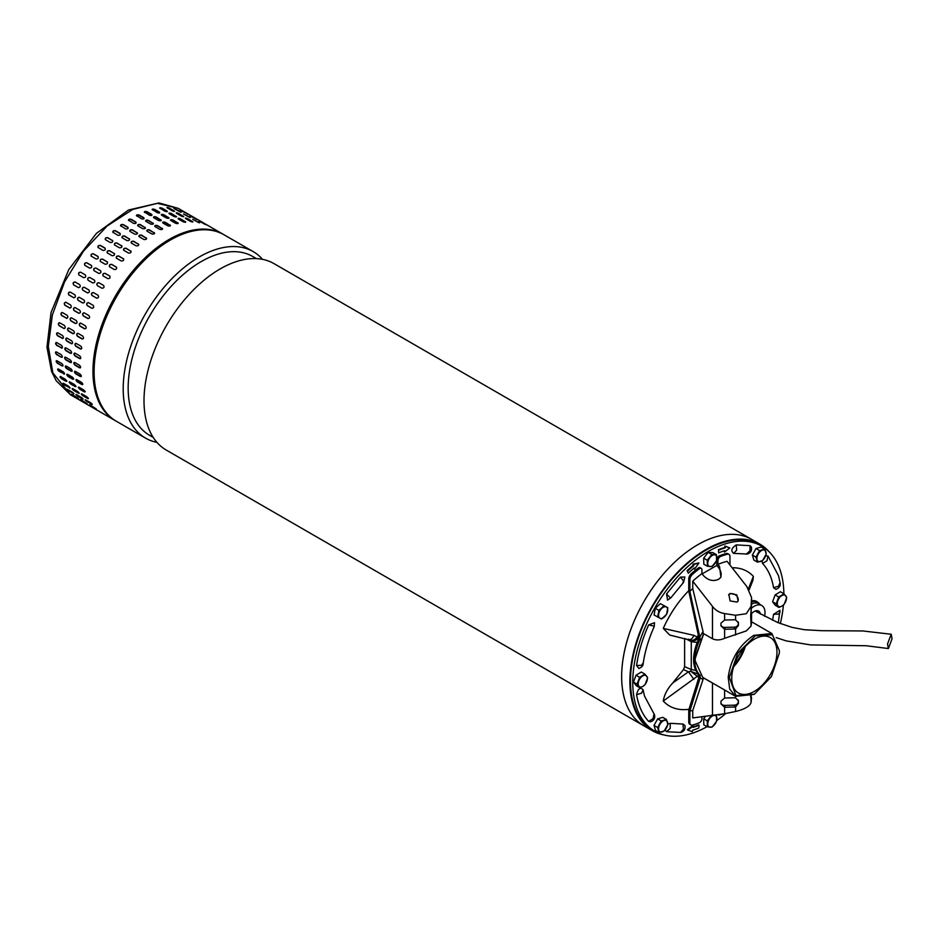 <?xml version="1.0" encoding="UTF-8"?>
<svg xmlns="http://www.w3.org/2000/svg" width="939" height="939" viewBox="0 0 939 939"><rect width="100%" height="100%" fill="white"/><g stroke="black" fill="none" stroke-linecap="round" stroke-linejoin="round"><path stroke-width="1.41" d="M892.05 638.825L891.217 634.259L887.531 643.978L888.364 648.544L892.05 638.825M769.428 552.109A107.668 62.162 120 0 0 759.862 544.139A107.668 62.162 120 0 0 669.495 581.347A107.668 62.162 120 0 0 631.654 699.121A107.668 62.162 120 0 0 652.194 730.624A107.668 62.162 120 0 0 663.885 734.932M623.414 694.367A107.668 62.162 120 0 0 643.954 725.87A107.668 62.162 -60 0 1 643.954 725.87A107.668 62.162 -60 0 1 624.728 650.093A107.668 62.162 -60 0 1 681.503 556.146A107.668 62.162 -60 0 1 751.623 539.385A107.668 62.162 120 0 0 661.256 576.581A107.668 62.162 120 0 0 623.414 694.367M759.862 544.139L751.623 539.385A107.668 62.162 -60 0 1 751.634 539.385L273.977 263.613A107.668 62.162 120 0 0 203.857 280.374A107.668 62.162 120 0 0 145.768 418.594A107.668 62.162 120 0 0 166.309 450.098L652.194 730.624M256.417 258.624L252.755 256.5A103.22 59.591 120 0 0 185.535 272.58A103.22 59.591 120 0 0 129.852 405.073A103.22 59.591 120 0 0 149.536 435.273L153.21 437.398M156.919 442.339A107.668 62.162 -60 0 1 145.498 438.09A107.668 62.162 -60 0 1 124.957 406.575A107.668 62.162 -60 0 1 183.046 268.366A107.668 62.162 -60 0 1 253.166 251.593A107.668 62.162 -60 0 1 262.556 259.364M253.166 251.593L224.069 234.797A107.668 62.162 120 0 0 153.949 251.57A107.668 62.162 120 0 0 97.175 345.517A107.668 62.162 120 0 0 116.401 421.282L145.498 438.09M754.064 694.391L735.636 696.351L729.709 689.073L728.206 677.395C730.612 659.225 739.134 645.199 753.771 635.339L771.905 633.532L779.417 650.797L772.41 634.776L755.32 635.785L737.678 653.262L729.345 677.453L735.941 695.564L754.346 694.226L771.365 676.702L779.335 653.098L779.417 650.797M703.546 633.602L695.236 657.758L695.153 660.387M703.71 633.696L695.236 658.368L695.153 660.716L702.665 677.324L735.577 696.327L735.589 697.9L738.418 700.834L738.418 703.487L735.589 706.856L735.589 711.492C744.709 709.227 749.862 706.245 751.059 702.56L751.54 697.607M754.346 691.386A31.973 18.463 -60 0 1 738.359 692.97A31.973 18.463 -60 0 1 733.453 667.347A31.973 18.463 -60 0 1 754.346 639.166A31.973 18.463 -60 0 1 770.332 637.581A31.973 18.463 -60 0 1 775.238 663.204A31.973 18.463 -60 0 1 754.346 691.386M733.617 666.796A31.973 18.463 120 0 0 745.308 646.56M733.981 665.669A31.163 17.994 120 0 0 744.51 647.441M707.044 726.68A106.858 61.692 -60 0 1 654.894 731.246A106.858 61.692 -60 0 1 632.757 682.324A106.858 61.692 -60 0 1 679.402 574.785A106.858 61.692 -60 0 1 761.752 546.158A106.858 61.692 -60 0 1 783.877 593.73M654.894 731.246L652.605 729.932A106.858 61.692 -60 0 1 630.468 681.01A106.858 61.692 -60 0 1 677.113 573.471A106.858 61.692 -60 0 1 759.463 544.843L761.752 546.158M734.204 665.023A31.163 17.994 120 0 0 744.064 647.957M751.552 600.901A16.35 9.437 -60 0 1 756.564 601.406A16.35 9.437 -60 0 1 757.632 602.216M783.419 605.045A106.858 61.692 -60 0 1 780.321 623.59M725.765 713.534A106.858 61.692 -60 0 1 716.739 720.553M718.335 714.696L719.239 714.567M693.311 725.964L692.736 725.636L687.395 729.803L687.97 730.131L693.311 725.964L693.052 727.396A99.569 57.49 -60 0 0 699.097 725.201L698.522 724.873A99.569 57.49 -60 0 1 693.146 726.856M693.827 568.318L694.496 569.116L694.25 567.966A99.569 57.49 -60 0 0 688.31 573.166L687.066 570.701L688.31 573.166M687.641 571.029A102.809 59.357 -60 0 1 693.78 565.654L693.545 564.492L698.933 562.966L692.97 564.163L693.205 565.325A102.809 59.357 120 0 0 687.066 570.701M724.063 550.888L724.474 552.109L724.732 550.677A99.569 57.49 -60 0 0 718.687 552.871L718.441 549.738L718.687 552.871M719.016 550.066A102.809 59.357 -60 0 1 725.248 547.801L725.507 546.357L729.814 547.942L724.931 546.029L724.673 547.472A102.809 59.357 120 0 0 718.441 549.738M654.518 622.686L648.649 624.916C642.511 638.661 638.485 652.194 636.583 665.516L638.954 668.474C641.771 667.23 643.18 665.669 643.145 663.767C644.87 651.631 648.567 639.213 654.225 626.536L654.518 622.686M636.583 694.719L641.548 693.182L643.062 689.672C640.175 686.961 638.015 688.639 636.583 694.719C638.485 705.858 642.511 714.743 648.649 721.398L650.469 721.833C653.896 720.636 655.246 718.3 654.518 714.814L644.471 696.022L643.156 690.188M665.164 729.873L666.537 731.727L680.822 732.432C684.273 731.305 685.623 728.969 684.871 725.424L682.958 724.039L670.317 723.323L667.875 724.098M778.278 622.78L779.98 610.268L773.572 614.317L772.574 620.292M762.057 560.923L762.597 563.482C768.196 569.527 771.846 577.614 773.572 587.744L775.931 589.375C779.253 588.025 780.649 585.877 780.109 582.955L778.513 575.701L767.985 556.017L765.672 555.759M736.199 544.902C731.434 548.118 730.601 550.935 733.676 553.376L747.338 554.057C750.695 553.001 752.045 550.665 751.388 547.05L750.097 545.688L736.199 544.902L736.657 550.137L733.676 553.376M684.871 577.027L680.446 577.098L666.537 593.929L667.547 600.115L670.739 597.943L683.533 582.45L684.871 577.027M684.613 638.508L684.613 666.667L683.463 669.624L672.653 683.076C667.418 688.756 664.284 694.743 663.263 701.046A77.714 44.872 120 0 0 689.026 709.262M663.263 628.402L669.753 635.057L690.623 640.292L688.487 639.189C690.529 640.292 692.325 639.001 693.874 635.339L663.263 628.402A77.714 44.872 120 0 1 688.745 590.713M749.111 589.927L752.961 580.196L753.383 576.37A77.714 44.872 120 0 0 732.15 567.766M722.443 714.086L718.851 715.107M699.097 725.201L698.78 728.007A102.809 59.357 -60 0 1 692.536 730.272L692.278 731.704L687.97 730.131M698.933 562.966L694.496 569.116M729.814 547.942L724.474 552.109M663.263 701.046L697.266 676.303L698.898 677.489M699.05 674.883L697.266 676.303L690.623 671.209L688.487 671.796L693.874 679.366M698.827 674.448L690.623 671.209L691.28 669.53L695.858 670.399M698.71 634.306L697.266 637.041C694.966 639.729 692.747 640.821 690.623 640.292L691.28 641.701L691.28 669.53L684.613 666.667M753.383 576.37L748.43 588.812M699.05 637.98L693.874 635.339M697.219 642.429L691.28 641.701L685.881 638.802M699.05 637.029L698.745 637.616C696.304 640.539 693.604 641.431 690.623 640.292M699.015 674.12A36.022 20.799 -60 0 1 700.189 638.978L689.883 591.406L689.883 579.692A4.859 2.805 -60 0 1 692.43 574.386A95.532 55.155 -60 0 1 699.262 568.764A3.24 1.866 -60 0 1 699.625 568.529A3.24 1.866 -60 0 1 701.233 568.365A3.24 1.866 -60 0 1 701.914 569.844L701.914 573.659L703.452 575.584C708.217 580.466 713.288 581.687 718.64 579.269L720.941 577.192L719.474 566.334L717.936 564.409A87.198 50.342 -60 0 1 727.091 561.334L746.81 586.523L751.552 597.521L751.54 604.023M700.189 638.978L699.05 638.32L688.745 590.983L688.745 579.034A4.859 2.805 -60 0 1 691.292 573.729A95.532 55.155 -60 0 1 698.111 568.107A3.24 1.866 -60 0 1 698.475 567.872A3.24 1.866 -60 0 1 700.095 567.708L701.233 568.365M700.189 636.407A38.053 21.973 -60 0 1 703.053 631.583L703.053 633.32L712.466 638.755C716.081 640.421 720.131 640.269 724.615 638.297L746.329 630.902L751.059 626.078L751.54 622.451M689.883 591.406A78.524 45.342 -60 0 1 692.747 588.577L692.747 581.159L712.466 606.359C715.53 610.373 719.579 612.78 724.615 613.578L735.589 615.268L746.329 613.719L751.059 606.336L751.54 598.037L751.552 604.2M736.974 602.087L730.096 600.901L728.864 594.516L730.037 593.448L736.775 594.833L738.136 601.042L736.974 602.087M692.747 581.159A87.198 50.342 -60 0 1 701.914 573.659M720.33 577.931A11.338 8.944 35.1 0 0 718.57 567.637L716.797 565.431L716.797 559.937A3.24 1.866 -60 0 1 719.438 555.794A95.532 55.155 -60 0 1 726.27 553.541A4.859 2.805 -60 0 1 727.807 553.67L728.957 554.339A4.859 2.805 120 0 0 727.408 554.198A95.532 55.155 120 0 0 720.589 556.451A3.24 1.866 120 0 0 717.936 560.595L717.936 564.409M737.831 601.418A5.669 4.472 35.1 0 0 736.047 595.338A5.669 4.472 35.1 0 0 729.462 594.27A5.669 4.472 35.1 0 0 728.605 594.95M701.914 716.833L701.914 718.664A3.24 1.866 -60 0 1 699.625 722.631A3.24 1.866 -60 0 1 699.262 722.807A95.532 55.155 -60 0 1 692.43 725.061A4.859 2.805 -60 0 1 690.893 724.931A4.859 2.805 -60 0 1 689.883 722.701L688.745 722.044L688.745 710.084L699.05 676.878L699.05 674.648L699.919 675.153M728.957 554.339A4.859 2.805 120 0 1 729.955 556.557L729.955 564.973M702.114 573.905L716.797 565.431M699.05 638.32A36.022 20.799 120 0 0 699.05 674.648M703.804 677.981A36.433 21.034 -60 0 1 703.053 677.665L703.053 679.413A38.053 21.973 -60 0 1 700.189 677.876L700.189 675.434M703.053 631.583L692.747 588.577M700.189 677.876L689.883 710.999L689.883 722.701M703.053 679.413L692.747 710.518A78.524 45.342 -60 0 1 689.883 710.999M717.302 685.775L703.053 677.665M688.745 722.044A4.859 2.805 120 0 0 689.754 724.262L690.893 724.931M751.282 607.909L750.965 620.127M751.059 626.078L750.684 615.761L751.54 604.505M735.589 619.904L738.418 622.839L738.418 625.48L735.589 628.86A4.049 3.298 -4.3 0 1 734.392 629.036L725.002 629.271A4.049 3.298 -4.3 0 1 724.615 629.271L720.941 625.832L720.941 623.191L724.615 620.045A4.049 3.298 -4.3 0 1 725.002 620.022L734.392 619.787A4.049 3.298 -4.3 0 1 735.589 619.904L735.589 615.268M751.552 622.604L751.552 613.214L751.54 622.757M692.747 710.518L692.747 717.924L724.615 713.734L735.589 711.492M720.941 703.006A4.049 3.298 175.7 0 0 724.861 705.4L725.002 707.267A4.049 3.298 -4.3 0 1 724.615 707.267L720.941 703.827L720.941 701.187L724.615 698.041L724.615 689.989M735.589 697.9A4.049 3.298 -4.3 0 0 734.392 697.783L725.002 698.017A4.049 3.298 175.7 0 0 724.615 698.041M751.059 702.56L750.965 698.123M750.731 697.372L750.684 696.128M734.392 629.036L734.251 627.17A4.049 3.298 175.7 0 0 738.289 623.766L738.418 625.48M738.289 622.017L738.289 623.766M734.251 627.17L724.861 627.405L725.002 629.271M720.941 625.01A4.049 3.298 175.7 0 0 724.861 627.405M751.106 697.384L751.223 695.881M725.002 707.267L734.392 707.032A4.049 3.298 175.7 0 0 735.589 706.856M734.392 707.032L734.251 705.166A4.049 3.298 175.7 0 0 738.289 701.762L738.289 700.024M734.251 705.166L724.861 705.4M655.305 608.319L654.072 614.975L661.502 619.036L666.573 614.376L667.805 607.733L660.375 603.66L655.305 608.319L658.908 610.397L657.664 617.052M667.805 607.733L660.375 603.66M663.979 605.737L658.908 610.397M661.842 608.308A6.479 3.744 -60 0 1 666.303 606.97A6.479 3.744 -60 0 1 667.606 611.289A6.479 3.744 -60 0 1 664.448 616.946A6.479 3.744 -60 0 1 660 618.285A6.479 3.744 -60 0 1 658.697 613.965A6.479 3.744 -60 0 1 661.842 608.308M751.282 608.39A15.376 8.885 -60 0 1 754.111 606.312A15.376 8.885 -60 0 1 761.905 605.608A15.376 8.885 -60 0 1 764.569 616.313M751.552 613.636A8.991 5.188 -60 0 1 754.111 611.535A8.991 5.188 -60 0 1 756.787 610.667A8.991 5.188 -60 0 1 760.39 614.047M751.552 604.106A15.458 8.921 -60 0 1 758.782 603.718L761.905 605.608M751.552 602.052A16.186 9.343 -60 0 1 757.679 602.239A16.186 9.343 -60 0 1 759.44 603.883L759.733 604.293M70.601 394.849L56.211 380.776L51.575 371.457L46.95 347.195L51.07 312.464L68.805 269.528L96.365 233.424L128.537 210.007L159.008 202.941L178.269 208.364L157.376 203.329L132.739 209.42L107.175 225.959L83.559 251.053L64.568 281.864L52.361 314.917L48.312 346.468L52.877 372.936L70.601 394.849L115.251 420.625A107.668 62.162 -60 0 1 97.527 398.711A107.668 62.162 -60 0 1 143.104 259.763A107.668 62.162 -60 0 1 222.919 234.14L178.269 208.364L157.376 203.329L132.739 209.42L107.175 225.959L83.559 251.053L64.568 281.864L52.361 314.917L48.312 346.468L52.877 372.936L51.575 371.457L51.622 369.297M112.833 240.959A1.62 1.197 -21 0 0 112.469 240.619L112.351 240.314C113.114 241.875 112.387 242.591 110.203 242.462L105.626 239.821C104.851 238.248 105.579 237.532 107.774 237.673L112.786 240.807M98.325 247.743C97.539 246.1 98.219 245.325 100.391 245.396L104.968 248.037C105.755 249.668 105.074 250.455 102.914 250.384L97.949 247.356M91.412 256.312C90.578 254.61 91.224 253.776 93.36 253.788L97.938 256.429C98.759 258.119 98.114 258.964 96.001 258.953L91.118 256.054M84.956 265.432C84.076 263.683 84.674 262.791 86.764 262.756L91.341 265.408C92.21 267.134 91.611 268.026 89.534 268.073L84.768 265.291M79.017 274.998C78.078 273.202 78.63 272.275 80.66 272.204L85.249 274.845C86.165 276.629 85.613 277.557 83.594 277.639L78.982 274.974M75.12 282.017A1.62 1.315 -68.5 0 0 73.923 284.998L78.5 287.651L73.665 284.904C72.667 283.085 73.16 282.134 75.143 282.029L79.721 284.67C80.695 286.477 80.202 287.44 78.242 287.545L78.395 287.616M70.061 292.029A1.62 1.303 -78.5 0 0 69.24 295.104L73.817 297.745L68.958 295.046C67.901 293.214 68.336 292.24 70.237 292.111L74.827 294.752C75.859 296.583 75.437 297.557 73.535 297.686L73.864 297.804M65.695 302.229A1.62 1.268 -87.8 0 0 65.249 305.328L69.826 307.969L64.955 305.316C63.829 303.473 64.192 302.487 66.035 302.358L70.613 304.999C71.716 306.842 71.364 307.828 69.533 307.957L70.014 308.098M62.103 312.499A1.62 1.221 -96.3 0 0 61.997 315.551L66.587 318.204L61.692 315.586C60.495 313.755 60.777 312.781 62.549 312.64L67.127 315.293C68.312 317.124 68.031 318.11 66.27 318.239L66.88 318.368M61.939 312.511L62.549 312.64M59.298 322.723A1.62 1.162 -103.8 0 0 59.533 325.692L63.782 328.415L59.204 325.774C57.925 323.955 58.136 322.981 59.838 322.863L64.415 325.504C65.671 327.324 65.46 328.298 63.782 328.415L64.486 328.533M59.134 322.746L59.838 322.863M57.326 332.758A1.62 1.08 -110.5 0 0 57.854 335.61L62.432 338.251L57.525 335.739C56.176 333.944 56.305 332.993 57.925 332.899L62.502 335.54C63.84 337.347 63.699 338.286 62.103 338.38L62.866 338.474M57.15 332.805L57.925 332.899M56.211 342.5A1.62 0.998 -116.4 0 0 56.023 343.874A1.62 0.998 -116.4 0 0 56.997 345.212L61.575 347.853L56.669 345.376C55.237 343.615 55.284 342.712 56.833 342.653L61.411 345.294C62.819 347.054 62.772 347.97 61.246 348.017L62.044 348.111M56.023 342.559L56.833 342.653M55.941 351.843A1.62 0.904 -121.7 0 0 55.953 353.146A1.62 0.904 -121.7 0 0 56.974 354.39L61.223 357.243L56.645 354.59C55.131 352.876 55.108 352.019 56.563 351.996L61.141 354.637C62.631 356.362 62.667 357.231 61.223 357.243L62.033 357.325M55.753 351.925L56.563 351.996M56.528 360.682A1.62 0.798 -126.5 0 0 57.784 363.041L62.033 365.928L57.455 363.276C55.859 361.621 55.753 360.811 57.138 360.846L61.716 363.487C63.289 365.165 63.394 365.975 62.033 365.928L62.831 366.01M56.328 360.764L57.138 360.846M57.96 368.921A1.62 0.681 -130.8 0 0 59.403 371.069L63.993 373.71L59.087 371.351C57.408 369.755 57.232 369.004 58.535 369.097L63.113 371.738C64.768 373.346 64.944 374.098 63.664 373.992L64.439 374.098M57.749 369.004L58.535 369.097M191.263 215.864L186.685 213.212M180.781 210.453L187.107 213.775L180.218 210.043M187.037 213.939L187.683 214.162M174.349 208.728L180.828 211.756L173.821 208.27M180.664 212.12L181.356 212.202M167.459 208.082C166.661 207.237 167.33 207.273 169.478 208.153L174.055 210.805C174.865 211.615 174.196 211.592 172.037 210.723L166.954 207.554M174.173 211.416L174.055 210.805L174.572 211.31M160.182 208.505C159.419 207.566 160.123 207.484 162.306 208.282L166.884 210.923C167.658 211.838 166.954 211.921 164.771 211.158L159.7 207.93M167.154 211.651L166.884 210.923L167.388 211.486M152.611 210.007C151.872 208.963 152.611 208.787 154.818 209.467L159.395 212.108C160.146 213.13 159.407 213.317 157.2 212.648L152.141 209.385M144.829 212.566C144.101 211.428 144.852 211.146 147.083 211.721L151.66 214.374C152.388 215.489 151.637 215.77 149.407 215.207L144.348 211.909M136.906 216.146C136.19 214.914 136.953 214.526 139.183 215.019L143.773 217.66C144.489 218.881 143.726 219.257 141.484 218.799L136.425 215.489M128.936 220.724C128.22 219.386 128.983 218.916 131.225 219.315L135.803 221.956C136.519 223.271 135.756 223.74 133.514 223.365L128.455 220.066M121.002 226.229C120.286 224.808 121.037 224.257 123.279 224.562L127.857 227.203C128.573 228.6 127.821 229.163 125.591 228.881L120.532 225.595M113.208 232.626C112.469 231.123 113.208 230.478 115.427 230.701L120.004 233.342C120.744 234.832 120.004 235.466 117.786 235.266L112.75 232.05M121.988 246.253A1.62 1.197 -21 0 0 121.624 245.901L121.507 245.607C122.27 247.168 121.554 247.884 119.359 247.755L114.781 245.102C114.018 243.53 114.734 242.814 116.929 242.966L121.941 246.1M114.57 253.847A1.62 1.244 -29.1 0 0 114.276 253.589L114.124 253.33C114.91 254.95 114.229 255.737 112.07 255.678L107.492 253.037C106.694 251.394 107.375 250.607 109.546 250.69L114.511 253.718M107.48 262.098A1.62 1.291 -38.1 0 0 107.269 261.946L107.093 261.723C107.926 263.413 107.281 264.246 105.156 264.246L100.579 261.594C99.745 259.903 100.391 259.058 102.515 259.082L107.398 261.981M100.778 270.925A1.62 1.315 -47.9 0 0 100.708 270.878L100.496 270.69C101.365 272.427 100.766 273.319 98.689 273.355L94.111 270.714C93.231 268.965 93.83 268.085 95.919 268.049L100.684 270.819M94.463 280.174L94.405 280.139C95.32 281.911 94.78 282.839 92.75 282.921L88.172 280.28C87.245 278.496 87.785 277.568 89.827 277.498L94.428 280.151M84.299 287.311L88.876 289.963C89.851 291.759 89.369 292.722 87.409 292.827L82.82 290.186C81.834 288.379 82.327 287.416 84.299 287.311L84.158 287.24M79.404 297.405L83.982 300.046C85.026 301.877 84.592 302.851 82.702 302.98L78.125 300.327C77.057 298.496 77.491 297.522 79.404 297.405L79.087 297.276M75.19 307.64L79.768 310.293C80.883 312.124 80.519 313.11 78.688 313.239L74.111 310.598C72.984 308.767 73.348 307.781 75.19 307.64L74.709 307.499M71.704 317.934L76.294 320.575C77.468 322.406 77.186 323.392 75.425 323.521L70.848 320.88C69.65 319.049 69.932 318.063 71.704 317.934L71.106 317.793M68.993 328.145L73.571 330.798C74.838 332.617 74.627 333.591 72.949 333.697L68.359 331.056C67.092 329.237 67.303 328.274 68.993 328.145L68.289 328.028M67.08 338.193L71.657 340.834C72.996 342.629 72.866 343.58 71.258 343.662L66.681 341.021C65.331 339.225 65.46 338.286 67.08 338.193L66.317 338.087M72.021 343.768L71.587 343.545A1.62 1.08 -110.5 0 0 72.186 343.686M65.988 347.935L70.566 350.576C71.986 352.348 71.927 353.252 70.402 353.31L65.824 350.67C64.392 348.909 64.451 347.993 65.988 347.935L65.178 347.853M71.2 353.393L70.742 353.146A1.62 0.998 -116.4 0 0 71.352 353.287M65.718 357.289L70.308 359.93C71.798 361.656 71.822 362.513 70.378 362.524L65.8 359.883C64.286 358.17 64.263 357.301 65.718 357.289L64.908 357.207M71.188 362.607L70.718 362.325A1.62 0.904 -121.7 0 0 71.329 362.466M66.293 366.14L70.871 368.781C72.444 370.447 72.549 371.257 71.188 371.21L66.61 368.569C65.014 366.914 64.908 366.104 66.293 366.14L65.484 366.057M71.986 371.304L71.517 370.964A1.62 0.798 -126.5 0 0 72.115 371.128M67.69 374.391L72.268 377.032C73.923 378.64 74.111 379.391 72.819 379.274L68.242 376.633C66.575 375.037 66.387 374.297 67.69 374.391L66.904 374.285M200.418 221.146L195.84 218.505M196.192 219.221L189.936 215.735L196.838 219.456M189.819 217.414L183.504 214.022L190.523 217.496M183.328 216.698L183.222 216.087C184.021 216.909 183.351 216.874 181.192 216.017L176.614 213.364C175.816 212.531 176.485 212.554 178.633 213.446L183.727 216.592M176.321 216.944L176.051 216.205C176.825 217.132 176.109 217.202 173.926 216.44L169.349 213.799C168.574 212.86 169.29 212.777 171.473 213.564L176.544 216.768M168.891 218.2A1.62 0.646 12.3 0 0 168.468 217.825L168.55 217.402C169.302 218.423 168.574 218.599 166.356 217.942L161.778 215.301C161.038 214.256 161.766 214.069 163.973 214.761L169.043 218.012M161.778 215.301L161.297 214.679M161.203 220.501A1.62 0.763 8 0 0 160.757 220.066L160.815 219.656C161.543 220.782 160.792 221.064 158.562 220.501L153.984 217.86C153.257 216.709 154.008 216.428 156.238 217.015L161.297 220.301M153.984 217.86L153.515 217.202M153.339 223.799A1.62 0.869 3.4 0 0 152.904 223.353L152.928 222.954C153.644 224.163 152.881 224.55 150.639 224.081L146.061 221.44C145.345 220.196 146.108 219.82 148.35 220.301L153.397 223.611M146.061 221.44L145.592 220.771M145.404 228.083A1.62 0.962 -1.7 0 0 144.97 227.625L144.958 227.238C145.674 228.553 144.911 229.022 142.669 228.658L138.092 226.006C137.376 224.679 138.139 224.21 140.381 224.597L145.439 227.895M138.092 226.006L137.622 225.348M137.481 233.295A1.62 1.056 -7.4 0 0 137.059 232.849L137.012 232.485C137.728 233.893 136.977 234.445 134.746 234.163L130.169 231.522C129.441 230.102 130.192 229.539 132.434 229.844L137.481 233.118M130.169 231.522L129.699 230.888M129.652 239.375A1.62 1.139 -13.8 0 0 129.253 238.964L129.171 238.635C129.899 240.114 129.159 240.76 126.941 240.548L122.363 237.907C121.624 236.405 122.363 235.771 124.594 235.994L129.629 239.199M131.143 251.535A1.62 1.197 -21 0 0 130.779 251.194L130.674 250.889C131.425 252.45 130.709 253.166 128.514 253.037L123.936 250.396C123.173 248.823 123.889 248.107 126.096 248.248L131.108 251.382M123.737 259.141A1.62 1.244 -29.1 0 0 123.432 258.882L123.291 258.612C124.077 260.244 123.385 261.03 121.225 260.96L116.647 258.319C115.849 256.676 116.542 255.901 118.701 255.971L123.666 259M116.636 267.392A1.62 1.291 -38.1 0 0 116.436 267.239L116.26 267.005C117.082 268.695 116.436 269.54 114.312 269.528L109.734 266.887C108.901 265.185 109.546 264.352 111.682 264.364L116.553 267.275M109.933 276.207A1.62 1.315 -47.9 0 0 109.863 276.16L109.652 275.984C110.532 277.709 109.922 278.601 107.856 278.648L103.278 276.007C102.386 274.258 102.997 273.366 105.074 273.331L109.84 276.113M103.619 285.456L103.56 285.421C104.487 287.205 103.936 288.132 101.917 288.214L97.339 285.573C96.4 283.778 96.952 282.85 98.982 282.78L103.595 285.444M93.313 292.534L98.032 295.245C99.018 297.053 98.525 298.015 96.564 298.121L91.987 295.48C90.989 293.661 91.482 292.71 93.454 292.604A1.62 1.315 -68.5 0 0 92.245 295.574L96.823 298.226A1.62 1.315 -68.5 0 0 96.834 298.226L96.705 298.191M88.559 302.687L93.137 305.328C94.182 307.159 93.759 308.133 91.858 308.262L87.28 305.621C86.224 303.79 86.646 302.816 88.559 302.687L88.243 302.569M84.346 312.933L88.923 315.574C90.038 317.417 89.686 318.403 87.855 318.532L83.278 315.891C82.151 314.049 82.503 313.063 84.346 312.933L83.876 312.793M80.871 323.216L85.449 325.868C86.634 327.699 86.341 328.685 84.592 328.814L80.015 326.162C78.806 324.331 79.099 323.356 80.871 323.216L80.261 323.086M78.16 333.439L82.738 336.08C83.994 337.899 83.782 338.873 82.104 338.991L77.526 336.35C76.247 334.53 76.458 333.556 78.16 333.439L77.456 333.322M76.247 343.474L80.824 346.115C82.151 347.923 82.022 348.862 80.425 348.956L75.848 346.315C74.486 344.519 74.627 343.568 76.247 343.474L75.472 343.381M81.188 349.05L80.754 348.827A1.62 1.08 -110.5 0 0 81.341 348.968M75.143 353.228L79.721 355.869C81.141 357.63 81.083 358.545 79.569 358.592L74.979 355.951C73.547 354.191 73.606 353.287 75.143 353.228L74.345 353.134M80.355 358.686L79.897 358.428A1.62 0.998 -116.4 0 0 80.519 358.569M74.885 362.571L79.463 365.212C80.954 366.938 80.977 367.806 79.533 367.818L74.956 365.165C73.442 363.463 73.418 362.595 74.885 362.571L74.064 362.501M80.343 367.9L79.874 367.607A1.62 0.904 -121.7 0 0 80.496 367.759M75.449 371.421L80.026 374.062C81.599 375.741 81.705 376.551 80.343 376.504L75.766 373.863C74.181 372.196 74.075 371.386 75.449 371.421L74.639 371.339M81.141 376.586L80.684 376.257A1.62 0.798 -126.5 0 0 81.282 376.422M76.845 379.673L81.423 382.314C83.078 383.922 83.266 384.673 81.975 384.567L77.397 381.927C75.73 380.33 75.543 379.579 76.845 379.673L76.059 379.579M209.585 226.44L205.007 223.787M205.348 224.515L199.091 221.029L205.993 224.738M198.986 222.696L192.659 219.303L199.678 222.778M192.495 221.991L192.378 221.381C193.188 222.191 192.507 222.167 190.359 221.299L185.769 218.658C184.971 217.813 185.652 217.848 187.8 218.728L192.894 221.886M185.476 222.226L185.206 221.498C185.981 222.414 185.276 222.496 183.082 221.733L178.504 219.08C177.741 218.141 178.445 218.059 180.628 218.857L185.699 222.062M178.046 223.494A1.62 0.646 12.3 0 0 177.624 223.118L177.717 222.696C178.457 223.705 177.729 223.893 175.511 223.236L170.933 220.583C170.194 219.538 170.921 219.362 173.14 220.043L178.199 223.294M170.933 220.583L170.452 219.961M170.358 225.783A1.62 0.763 8 0 0 169.924 225.36L169.982 224.949C170.71 226.064 169.959 226.346 167.729 225.783L163.14 223.142C162.424 222.003 163.175 221.721 165.393 222.297L170.452 225.583M163.14 223.142L162.67 222.484M162.506 229.093A1.62 0.869 3.4 0 0 162.06 228.635L162.083 228.236C162.799 229.456 162.036 229.832 159.806 229.374L155.217 226.722C154.501 225.489 155.264 225.102 157.506 225.595L162.564 228.893M155.217 226.722L154.747 226.064M154.571 233.377A1.62 0.962 -1.7 0 0 154.137 232.907L154.125 232.532C154.841 233.846 154.078 234.316 151.836 233.94L147.247 231.299C146.543 229.961 147.294 229.492 149.536 229.891L154.595 233.177M147.247 231.299L146.777 230.642M146.637 238.588A1.62 1.056 -7.4 0 0 146.214 238.13L146.167 237.778C146.895 239.175 146.132 239.738 143.902 239.457L139.324 236.804C138.596 235.384 139.359 234.832 141.589 235.137L146.648 238.4M139.324 236.804L138.855 236.182M138.808 244.656A1.62 1.139 -13.8 0 0 138.409 244.246L138.326 243.917C139.066 245.408 138.315 246.041 136.108 245.842L131.53 243.201C130.779 241.699 131.53 241.053 133.749 241.276L138.784 244.492M59.979 377.032L60.742 376.668L65.319 379.309L66.845 380.999L66.106 381.34L61.516 378.699L59.979 377.032L60.742 376.668M69.134 382.314L69.897 381.95L74.474 384.591L76 386.281L75.261 386.633L70.683 383.981L69.134 382.314L69.897 381.95M78.301 387.607L79.064 387.244L83.641 389.885L85.167 391.575L84.416 391.915L79.838 389.274L78.301 387.607L79.064 387.244M85.167 391.575L84.416 391.915L85.226 391.798M76 386.281L75.261 386.633L76.071 386.504M66.845 380.999L66.106 381.34L66.904 381.222M95.414 409.099L94.804 408.782M102.175 413.066L101.588 412.702M90.273 405.026L96.259 408.946L89.639 404.756M85.813 399.991L90.39 402.631C92.257 404.005 92.668 404.521 91.599 404.169L87.022 401.528C85.132 400.167 84.733 399.662 85.813 399.991L85.132 399.779M92.268 404.392L87.022 401.528M82.057 394.04L86.634 396.681C88.442 398.136 88.771 398.735 87.632 398.476L83.055 395.835C81.235 394.392 80.907 393.793 82.057 394.04L81.341 393.875M88.348 398.652L87.632 398.476L88.301 398.312M86.247 403.817L85.649 403.488M93.02 407.784L92.433 407.42M81.118 399.732L87.104 403.653L80.472 399.474M76.646 394.697L81.235 397.338C83.102 398.723 83.512 399.228 82.444 398.887L77.867 396.246C75.977 394.885 75.566 394.368 76.646 394.697L75.965 394.486M83.113 399.11L82.749 398.523M72.902 388.746L77.479 391.387C79.275 392.854 79.615 393.453 78.477 393.195L73.899 390.542C72.08 389.098 71.751 388.5 72.902 388.746L72.174 388.582M79.193 393.359L78.477 393.195L79.146 393.018M83.266 402.15L83.853 402.491M76.493 398.206L77.092 398.523M78.09 398.159L71.963 394.45L78.583 398.641M71.317 394.18L71.963 394.45M67.432 389.38L73.571 393.23L68.7 390.953C66.81 389.591 66.411 389.086 67.491 389.415L72.068 392.056C73.946 393.429 74.345 393.946 73.277 393.594L73.958 393.817M66.81 389.204L67.491 389.415M63.359 383.288L69.615 387.561L64.744 385.26C62.925 383.816 62.584 383.218 63.735 383.464L68.312 386.105C70.12 387.561 70.448 388.159 69.322 387.901L70.026 388.077M63.019 383.3L63.735 383.464M138.409 244.246L133.831 241.605A1.62 1.139 -13.8 0 0 131.12 242.778M146.214 238.13L141.636 235.489A1.62 1.056 -7.4 0 0 138.902 236.358M154.137 232.907L149.547 230.266A1.62 0.962 -1.7 0 0 147.928 230.055A1.62 0.962 -1.7 0 0 146.813 230.83M162.06 228.635L157.482 225.994A1.62 0.869 3.4 0 0 154.782 226.264M169.924 225.36L165.346 222.719A1.62 0.763 8 0 0 162.705 222.707M177.624 223.118L173.046 220.465A1.62 0.646 12.3 0 0 170.499 220.207M185.077 221.933L178.105 218.775M192.213 221.804L185.488 218.47M198.645 222.59L192.929 219.456M85.754 399.955L87.304 401.164M81.681 393.864L87.937 398.136M78.559 387.044L80.155 388.957L84.733 391.598M76.282 379.497A1.62 0.681 -130.8 0 0 77.726 381.645L82.303 384.286M74.85 371.257A1.62 0.798 -126.5 0 0 76.094 373.616L80.684 376.257M74.251 362.419A1.62 0.904 -121.7 0 0 74.275 363.722A1.62 0.904 -121.7 0 0 75.296 364.966L79.874 367.607M74.521 353.087A1.62 0.998 -116.4 0 0 74.345 354.449A1.62 0.998 -116.4 0 0 75.32 355.787L79.897 358.428M75.648 343.334A1.62 1.08 -110.5 0 0 76.176 346.186L80.754 348.827M77.62 333.298A1.62 1.162 -103.8 0 0 77.843 336.268L82.421 338.909M80.414 323.075A1.62 1.221 -96.3 0 0 80.32 326.126L84.897 328.779M84.017 312.804A1.62 1.268 -87.8 0 0 83.571 315.903L88.149 318.544M88.372 302.604A1.62 1.303 -78.5 0 0 87.562 305.68L92.139 308.321M103.677 285.503L99.217 282.921A1.62 1.326 -58.2 0 0 97.456 285.632M109.863 276.16L105.285 273.519A1.62 1.315 -47.9 0 0 103.196 275.96M116.436 267.239L111.858 264.587A1.62 1.291 -38.1 0 0 109.534 266.735M123.432 258.882L118.854 256.241A1.62 1.244 -29.1 0 0 116.342 258.061M130.779 251.194L126.202 248.542A1.62 1.197 -21 0 0 123.572 250.044M129.253 238.964L124.664 236.323A1.62 1.139 -13.8 0 0 121.964 237.497M137.059 232.849L132.481 230.208A1.62 1.056 -7.4 0 0 129.746 231.064M144.97 227.625L140.392 224.984A1.62 0.962 -1.7 0 0 138.772 224.773A1.62 0.962 -1.7 0 0 137.657 225.536M152.904 223.353L148.327 220.7A1.62 0.869 3.4 0 0 145.615 220.982M160.757 220.066L156.179 217.425A1.62 0.763 8 0 0 153.538 217.425M168.468 217.825L163.879 215.184A1.62 0.646 12.3 0 0 161.344 214.914M175.922 216.639L168.95 213.493M183.058 216.522L176.332 213.176M189.49 217.296L183.762 214.162M76.599 394.662L82.726 398.512M72.514 388.57L78.782 392.842M69.404 381.762L71 383.675L75.578 386.316M67.127 374.215A1.62 0.681 -130.8 0 0 68.57 376.351L73.148 378.992M65.683 365.975A1.62 0.798 -126.5 0 0 66.939 368.323L71.517 370.964M65.096 357.137A1.62 0.904 -121.7 0 0 65.12 358.44A1.62 0.904 -121.7 0 0 66.141 359.672L70.718 362.325M65.366 347.794A1.62 0.998 -116.4 0 0 65.178 349.167A1.62 0.998 -116.4 0 0 66.164 350.505L70.742 353.146M66.493 338.052A1.62 1.08 -110.5 0 0 67.009 340.904L71.587 343.545M68.453 328.004A1.62 1.162 -103.8 0 0 68.688 330.974L73.265 333.627M71.258 317.793A1.62 1.221 -96.3 0 0 71.164 320.845L75.742 323.486M74.862 307.523A1.62 1.268 -87.8 0 0 74.404 310.609L78.993 313.25M79.216 297.323A1.62 1.303 -78.5 0 0 78.395 300.386L82.972 303.027M84.275 287.299A1.62 1.315 -68.5 0 0 83.078 290.292L87.656 292.933M94.51 280.209L90.05 277.639A1.62 1.326 -58.2 0 0 88.289 280.35M100.708 270.878L96.13 268.237A1.62 1.315 -47.9 0 0 94.041 270.667M107.269 261.946L102.691 259.305A1.62 1.291 -38.1 0 0 100.367 261.441M114.276 253.589L109.699 250.948A1.62 1.244 -29.1 0 0 107.187 252.767M121.624 245.901L117.046 243.26A1.62 1.197 -21 0 0 114.417 244.762M120.086 233.67L115.509 231.029A1.62 1.139 -13.8 0 0 112.809 232.203M127.904 227.555L123.326 224.914A1.62 1.056 -7.4 0 0 120.579 225.783M135.815 222.332L131.237 219.691A1.62 0.962 -1.7 0 0 129.605 219.48A1.62 0.962 -1.7 0 0 128.502 220.254M143.749 218.059L139.16 215.418A1.62 0.869 3.4 0 0 136.46 215.688M151.602 214.785L147.024 212.144A1.62 0.763 8 0 0 144.383 212.132M159.301 212.543L154.724 209.89A1.62 0.646 12.3 0 0 152.188 209.632M166.766 211.357L159.783 208.2M173.903 211.228L167.165 207.895M180.335 212.014L174.607 208.881M60.237 376.469L61.833 378.382L66.411 381.023M62.361 365.682A1.62 0.798 -126.5 0 0 62.96 365.846M61.551 357.031A1.62 0.904 -121.7 0 0 62.174 357.184M61.575 347.853A1.62 0.998 -116.4 0 0 62.197 347.993M62.432 338.251A1.62 1.08 -110.5 0 0 63.019 338.392M85.355 274.927L80.895 272.345A1.62 1.326 -58.2 0 0 79.134 275.057M91.541 265.584L86.963 262.943A1.62 1.315 -47.9 0 0 84.886 265.385M98.114 256.664L93.536 254.011A1.62 1.291 -38.1 0 0 91.212 256.159M105.109 248.307L100.532 245.666A1.62 1.244 -29.1 0 0 98.032 247.485M112.469 240.619L107.891 237.966A1.62 1.197 -21 0 0 105.25 239.468M703.675 558.165L703.816 564.186L707.407 566.264L712.055 566.499L716.563 560.7L716.434 554.679L712.83 552.602L708.182 552.367L703.675 558.165L707.267 560.243L707.407 566.264M708.182 552.367L711.785 554.444L707.267 560.243M716.434 554.679L711.785 554.444M714.509 554.796A6.479 3.744 -60 0 1 716.903 557.93A6.479 3.744 -60 0 1 714.72 563.834A6.479 3.744 -60 0 1 710.142 566.616A6.479 3.744 -60 0 1 707.748 563.494A6.479 3.744 -60 0 1 709.931 557.578A6.479 3.744 -60 0 1 714.509 554.796M764.733 549.069L761.142 546.991L756.001 548.54L752.362 555.066L753.864 560.055L757.456 562.132L762.597 560.595L766.236 554.057L764.733 549.069L759.592 550.618L755.954 557.144L757.456 562.132M752.362 555.066L755.954 557.144M756.001 548.54L759.592 550.618M765.895 551.803A6.479 3.744 -60 0 1 764.827 557.555A6.479 3.744 -60 0 1 760.437 561.592A6.479 3.744 -60 0 1 757.116 559.879A6.479 3.744 -60 0 1 758.184 554.116A6.479 3.744 -60 0 1 762.574 550.078A6.479 3.744 -60 0 1 765.895 551.803M783.995 593.8L780.391 591.723L775.109 594.939L772.586 601.758L775.344 605.373L778.947 607.451L781.999 606.078L784.229 604.235L786.753 597.415L783.995 593.8L778.713 597.016L776.177 603.836L778.947 607.451M772.586 601.758L776.177 603.836M775.109 594.939L778.713 597.016M785.908 601.066A6.479 3.744 -60 0 1 781.999 606.078A6.479 3.744 -60 0 1 777.973 605.878A6.479 3.744 -60 0 1 777.856 600.667A6.479 3.744 -60 0 1 781.764 595.643A6.479 3.744 -60 0 1 785.779 595.842A6.479 3.744 -60 0 1 785.908 601.066M705.541 716.387L703.675 718.781L703.816 724.802L707.407 726.88L712.055 727.115L716.563 721.328L716.434 715.295L713.593 715.342M703.675 718.781L707.267 720.859L707.407 726.88M711.785 715.072L707.267 720.859M710.142 727.232A6.479 3.744 -60 0 1 707.748 724.11A6.479 3.744 -60 0 1 709.931 718.206A6.479 3.744 -60 0 1 714.509 715.424A6.479 3.744 -60 0 1 716.903 718.546A6.479 3.744 -60 0 1 714.72 724.462A6.479 3.744 -60 0 1 710.142 727.232M666.385 719.438L662.781 717.361L657.64 718.898L654.002 725.424L655.504 730.413L659.096 732.49L664.237 730.953L667.875 724.427L666.385 719.438L661.244 720.976L657.593 727.502L654.002 725.424M657.64 718.898L661.244 720.976M657.593 727.502L659.096 732.49M658.755 730.237A6.479 3.744 -60 0 1 659.824 724.474A6.479 3.744 -60 0 1 664.213 720.436A6.479 3.744 -60 0 1 667.535 722.161A6.479 3.744 -60 0 1 666.467 727.925A6.479 3.744 -60 0 1 662.077 731.962A6.479 3.744 -60 0 1 658.755 730.237M633.485 682.066L636.243 685.681L639.846 687.759L642.898 686.386L645.128 684.554L647.652 677.723L644.893 674.12L639.612 677.324L636.008 675.247L633.485 682.066L637.076 684.144L639.846 687.759M644.893 674.12L641.29 672.042L636.008 675.247M639.612 677.324L637.076 684.144M638.755 680.975A6.479 3.744 -60 0 1 642.663 675.951A6.479 3.744 -60 0 1 646.678 676.162A6.479 3.744 -60 0 1 646.807 681.374A6.479 3.744 -60 0 1 642.898 686.386A6.479 3.744 -60 0 1 638.872 686.186A6.479 3.744 -60 0 1 638.755 680.975M648.649 624.916L654.037 626.16M643.062 663.098L641.548 665.293L636.583 665.516M648.649 721.398L653.063 718.652L654.037 713.933M680.446 732.502L683.428 729.263L682.958 724.039M666.537 731.727L670.141 728.511L670.317 723.323M773.572 614.317L778.537 614.094L780.051 611.899M773.572 587.744L778.537 586.206L780.051 582.685M767.985 556.017L767.01 560.736L762.597 563.482M750.097 545.688L749.932 550.876L746.329 554.08M680.446 577.098L683.428 580.865L682.958 582.661M666.537 593.929L670.317 597.967M672.653 683.076L688.487 671.796L683.463 669.624M698.111 568.107L699.262 568.764M718.57 567.637L719.474 566.334M689.883 579.692L688.745 579.034M726.27 553.541L727.408 554.198M719.438 555.794L720.589 556.451M716.797 559.937L717.936 560.595M691.292 573.729L692.43 574.386M712.466 638.755L712.466 606.359M735.589 628.86L735.589 635.01M751.059 610.972L751.059 606.336M724.615 629.271L724.615 638.297M724.615 620.045L724.615 613.578M712.466 683.099L712.466 715.495M724.615 713.734L724.615 707.267M750.777 613.953L751.517 613.965M738.289 701.762L738.418 703.487M891.217 634.259L862.777 630.949L821.86 630.703L804.418 629.729L792.035 627.369L777.774 622.569L755.12 611.043M888.364 648.544L866.145 645.739L810.592 644.917L786.248 640.903L776.177 637.604M771.846 633.496L751.552 621.782M695.153 660.058L695.153 660.716M643.121 689.942L644.471 696.022M778.513 575.701L780.109 582.955M757.679 602.239L755.449 600.925M115.251 420.625L115.837 420.954"/></g></svg>

